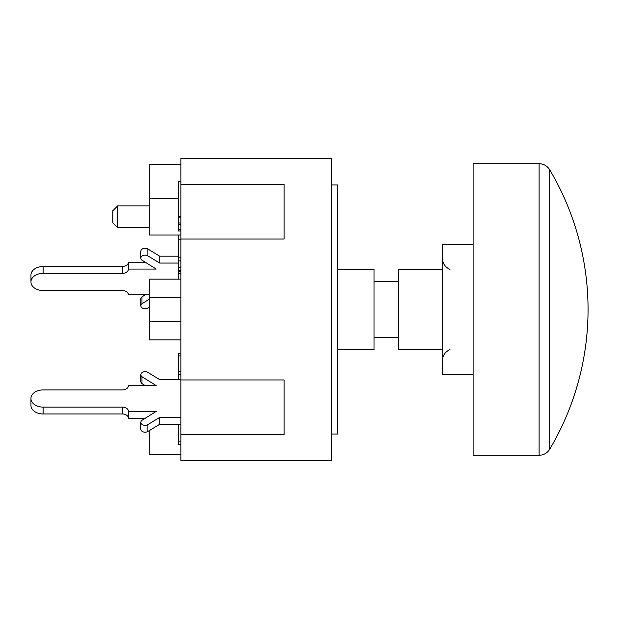 <?xml version="1.0" encoding="UTF-8"?>
<svg xmlns="http://www.w3.org/2000/svg" width="619" height="619" viewBox="0 0 619 619"><rect width="100%" height="100%" fill="white"/><g stroke="black" fill="none" stroke-linecap="round" stroke-linejoin="round"><path stroke-width="0.93" d="M180.864 424.286L159.725 424.286L147.856 431.474A4.24 3.002 180 0 1 143.322 431.923A4.24 3.002 180 0 1 140.853 429.199L140.853 422.328A4.24 3.002 180 0 1 141.96 420.309L156.228 411.395L128.435 411.395A6.074 4.294 0 0 0 122.361 407.101L43.098 407.101A12.148 8.589 180 0 1 30.95 398.512A12.148 8.589 180 0 1 43.098 389.924L122.361 389.924A6.074 4.294 0 0 0 128.435 385.629L156.228 385.629L141.96 376.716A4.24 3.002 180 0 1 140.853 374.696A4.24 3.002 180 0 1 143.322 371.973A4.24 3.002 180 0 1 147.856 372.421L159.725 379.617L180.864 379.617M145.225 418.274L128.435 418.274L128.435 411.395M122.361 407.101L122.361 413.972A6.074 4.294 180 0 1 128.435 418.274M122.361 413.972L43.098 413.972L43.098 407.101M30.95 398.512L30.95 405.383A12.148 8.589 0 0 0 43.098 413.972M145.225 385.629L141.96 383.587A4.24 3.002 180 0 1 140.853 381.567L140.853 374.696M180.864 417.415L159.725 417.415L159.725 424.286M141.96 383.587L141.96 376.716M159.725 417.415L147.856 424.603A4.24 3.002 180 0 1 143.322 425.052A4.24 3.002 180 0 1 140.853 422.328M178.434 263.06L159.725 263.06L147.856 255.864A4.24 3.002 180 0 0 143.322 255.423A4.24 3.002 180 0 0 140.853 258.146A4.24 3.002 180 0 0 141.96 260.166L156.228 269.072L128.435 269.072L128.435 262.201A6.074 4.294 0 0 1 122.361 266.495L43.098 266.495A12.148 8.589 180 0 0 30.95 275.084L30.95 281.954A12.148 8.589 0 0 1 43.098 273.366L43.098 266.495M122.361 266.495L122.361 273.366A6.074 4.294 180 0 0 128.435 269.072M122.361 273.366L43.098 273.366M149.272 294.845L128.435 294.845A6.074 4.294 180 0 0 122.361 290.551L43.098 290.551A12.148 8.589 0 0 1 30.95 281.954M149.272 299.186L141.96 303.751A4.24 3.002 180 0 0 140.853 305.771A4.24 3.002 180 0 0 143.322 308.494A4.24 3.002 180 0 0 147.856 308.045L149.272 307.186M178.434 256.189L159.725 256.189L159.725 263.06M145.225 294.845L141.96 296.88A4.24 3.002 180 0 0 140.853 298.9L140.853 305.771M141.96 303.751L141.96 296.88M159.725 256.189L147.856 248.993A4.24 3.002 180 0 0 143.322 248.544A4.24 3.002 180 0 0 140.853 251.268L140.853 258.146M145.225 262.201L128.435 262.201M180.864 374.58L178.434 374.58L178.434 379.617M180.864 353.789L178.434 353.789L178.434 374.58M180.864 371.539L178.434 371.539M178.434 235.034L178.434 279.13M180.864 257.829L178.434 257.829M180.864 239.166L178.434 239.166M180.864 260.87L178.434 260.87M180.864 267.787L178.434 267.787M180.864 181.305L178.434 181.305L178.434 230.972L180.864 230.972M180.864 216.449L178.434 216.449M180.864 217.896L178.434 217.896M180.864 222.979L178.434 222.979M180.864 224.434L178.434 224.434M180.864 229.517L178.434 229.517M180.864 270.611L178.434 270.611M180.864 271.594L178.434 271.594M180.864 273.637L178.434 273.637M180.864 444.31L178.434 444.31L178.434 424.286M180.864 441.146L178.434 441.146M180.864 434.631L180.864 460.745L331.498 460.745L331.498 158.255L180.864 158.255L180.864 184.369L284.121 184.369L284.121 239.042L180.864 239.042L180.864 379.958L284.121 379.958L284.121 434.631L180.864 434.631L180.864 379.958M180.864 239.042L180.864 184.369M117.687 227.738L117.687 205.872L112.828 210.731L112.828 222.879L117.687 227.738L149.272 227.738M180.864 164.329L149.272 164.329L149.272 235.034L180.864 235.034M180.864 279.13L149.272 279.13L149.272 339.87L180.864 339.87M149.272 454.671L180.864 454.671L149.272 454.671L149.272 430.615M284.121 379.958L284.121 434.631M284.121 184.369L284.121 239.042M442.268 257.968C442.531 263.338 445.1 267.153 449.982 269.412M442.268 361.032C442.531 355.662 445.1 351.847 449.982 349.588C445.1 351.847 442.531 355.662 442.268 361.032M473.125 374.302L442.268 374.302L442.268 244.698L473.125 244.698M539.095 163.718L473.125 163.718L473.125 455.282L539.095 455.282L539.095 163.718C543.699 163.865 547.235 165.884 549.711 169.761L549.711 449.239C547.235 453.116 543.699 455.135 539.095 455.282M442.268 269.412L398.319 269.412L398.319 349.588L442.268 349.588M331.498 434.02L337.572 434.02L337.572 184.98L331.498 184.98M398.319 337.44L374.023 337.44M398.319 281.56L374.023 281.56M337.572 349.588L374.023 349.588L374.023 269.412L337.572 269.412M147.856 431.474L147.856 424.603M147.856 255.864L147.856 248.993M180.864 355.902L178.434 355.902M180.864 321.648L149.272 321.648M180.864 297.352L149.272 297.352M149.272 205.872L117.687 205.872M178.434 198.583L149.272 198.583M549.711 449.239A273.815 273.815 0 0 0 549.711 169.761"/></g></svg>

